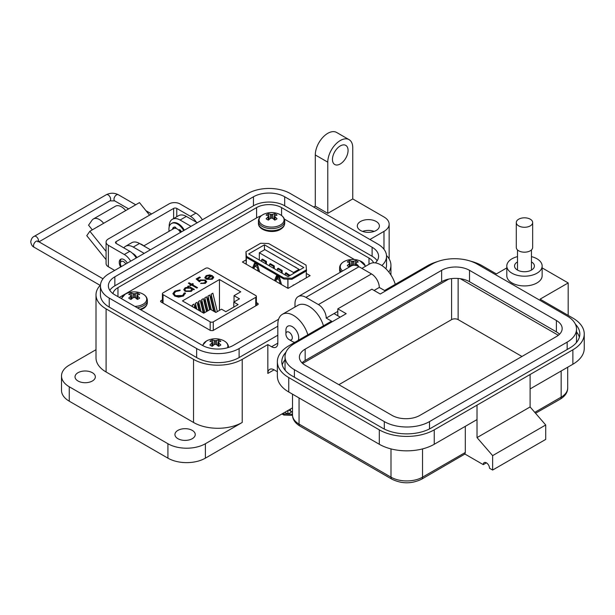 <?xml version="1.0" encoding="UTF-8"?>
<svg xmlns="http://www.w3.org/2000/svg" width="615" height="615" viewBox="0 0 615 615"><rect width="100%" height="100%" fill="white"/><g stroke="black" fill="none" stroke-linecap="round" stroke-linejoin="round"><path stroke-width="0.92" d="M354.409 259.507L284.384 219.078M261.398 215.657L257.654 217.287L119.318 297.422M246.208 259.807L242.395 262.005L288.066 288.374L310.114 275.643L306.301 273.444M296.691 267.894L294.293 266.51M274.79 255.256L272.391 253.864M162.414 299.751L160.515 301.242L161.061 301.996L210.491 330.532L212.944 330.586L257.823 304.671L258.292 304.01L256.386 302.48M92.365 372.713A10.155 5.866 0 0 0 81.295 371.437A10.155 5.866 0 0 0 75.022 376.857A10.155 5.866 0 0 0 77.997 381A10.155 5.866 0 0 0 89.067 382.269A10.155 5.866 0 0 0 95.34 376.857A10.155 5.866 0 0 0 92.365 372.713M192.272 430.392A10.155 5.866 0 0 0 181.202 429.124A10.155 5.866 0 0 0 174.937 434.536A10.155 5.866 0 0 0 177.912 438.687A10.155 5.866 0 0 0 188.982 439.956A10.155 5.866 0 0 0 195.247 434.536A10.155 5.866 0 0 0 192.272 430.392M362.527 231.386A11.039 6.373 180 0 1 374.204 231.386M360.559 230.487A11.039 6.373 180 0 1 357.323 225.982A11.039 6.373 180 0 1 364.142 220.093A11.039 6.373 180 0 1 376.172 221.469A11.039 6.373 180 0 1 379.401 225.982A11.039 6.373 180 0 1 372.59 231.863A11.039 6.373 180 0 1 360.559 230.487M340.264 145.94A11.039 6.373 -60 0 1 345.784 145.394A11.039 6.373 -60 0 1 347.475 154.242A11.039 6.373 -60 0 1 340.264 163.967A11.039 6.373 -60 0 1 334.745 164.513A11.039 6.373 -60 0 1 333.053 155.672A11.039 6.373 -60 0 1 340.264 145.94M307.846 334.821A22.079 12.746 -120 0 0 293.432 315.387A22.079 12.746 -120 0 0 282.393 314.296A22.079 12.746 -120 0 0 277.819 324.397L277.819 343.147A8.833 5.097 60 0 1 275.989 347.191A8.833 5.097 60 0 1 271.576 346.752L277.819 343.147M323.459 325.812A22.079 12.746 -120 0 0 309.045 306.37A22.079 12.746 -120 0 0 298.006 305.278L282.393 314.296M395.268 284.353A22.079 12.746 -120 0 0 380.854 264.911A22.079 12.746 -120 0 0 369.815 263.82L361.897 268.394M132.556 253.388A7.288 4.205 60 0 1 133.263 253.741A7.288 4.205 60 0 1 136.907 257.585M175.306 227.696A7.288 4.205 60 0 1 175.498 227.312M267.832 373.428A8.833 5.097 60 0 1 269.662 369.384A8.833 5.097 60 0 1 274.075 369.823L267.832 373.428L267.832 344.585L242.225 359.368L242.225 422.459L205.387 443.73A26.491 15.298 180 0 1 167.918 443.73L69.257 386.766A26.491 15.298 180 0 1 61.5 375.957L61.5 390.371A26.491 15.298 0 0 0 69.257 401.188L167.918 458.152A26.491 15.298 0 0 0 205.387 458.152L292.525 407.845M61.5 375.957A26.491 15.298 180 0 1 69.257 365.141L96.009 349.689M352.756 198.937L327.78 213.359L315.287 206.148L315.287 154.957A17.658 10.194 120 0 1 322.998 137.183A17.658 10.194 120 0 1 336.605 132.448L349.097 139.659A17.658 10.194 120 0 1 352.756 147.746L352.756 198.937L383.975 216.964A17.658 10.194 0 0 1 389.149 224.175L389.149 258.946M242.225 422.459A34.44 19.888 180 0 1 193.525 422.459L106.103 371.99A34.44 19.888 180 0 1 96.009 357.93L96.009 294.839A34.44 19.888 0 0 0 106.103 308.899L193.525 359.368A34.44 19.888 0 0 0 242.225 359.368M277.819 326.204L239.104 348.551A30.027 17.335 180 0 1 196.646 348.551L109.224 298.083A30.027 17.335 180 0 1 100.429 285.821A30.027 17.335 180 0 1 109.224 273.567L247.845 193.533A30.027 17.335 180 0 1 290.311 193.533L377.733 244.001A30.027 17.335 180 0 1 386.528 256.263L386.528 265.273A30.027 17.335 180 0 1 385.897 268.793M277.819 335.213L239.104 357.569A30.027 17.335 180 0 1 196.646 357.569L109.224 307.093A30.027 17.335 180 0 1 100.429 294.839L100.429 285.821M315.287 206.148L313.727 207.047M197.269 222.73L186.337 216.426A15.452 8.925 -120 0 0 178.611 215.657L172.369 219.263A15.452 8.925 -120 0 0 169.179 226.889M186.337 216.426L180.095 220.032L191.027 226.335M150.437 249.775L139.505 243.463A15.452 8.925 -120 0 0 131.779 242.694L125.537 246.3A15.452 8.925 -120 0 0 123.83 247.868M139.505 243.463L133.263 247.069L144.194 253.38M100.46 285.068A34.44 19.888 0 0 0 96.009 294.839M267.832 344.585L271.576 346.752M388.857 272.084A34.44 19.888 0 0 0 390.94 265.273A34.44 19.888 0 0 0 386.497 255.502M369.93 239.496L383.975 231.386A17.658 10.194 0 0 0 389.149 224.175M349.097 139.659A17.658 10.194 120 0 0 335.483 144.394A17.658 10.194 120 0 0 327.78 162.168L327.78 213.359M274.075 369.823L277.365 371.729M133.263 247.069A15.452 8.925 -120 0 0 125.537 246.3M386.528 256.263A30.027 17.335 180 0 1 381.869 265.534M180.095 220.032A15.452 8.925 -120 0 0 172.369 219.263M278.587 319.27L233.485 345.307A22.079 12.746 180 0 1 202.266 345.307L114.844 294.839A22.079 12.746 180 0 1 108.378 285.821A22.079 12.746 180 0 1 114.844 276.812L253.465 196.777A22.079 12.746 180 0 1 284.691 196.777L372.113 247.245A22.079 12.746 180 0 1 378.579 256.263A22.079 12.746 180 0 1 375.358 262.897M256.593 217.895L256.593 207.593L117.965 287.628A17.658 10.194 0 0 0 112.929 293.578M368.992 264.296L368.992 258.062L281.57 207.593L281.57 215.519M109.801 290.334A22.079 12.746 180 0 1 114.844 285.821L253.465 205.787A22.079 12.746 180 0 1 284.691 205.787L372.113 256.263A22.079 12.746 180 0 1 377.149 260.768M256.593 207.593A17.658 10.194 180 0 1 281.57 207.593M368.992 258.062A17.658 10.194 180 0 1 373.628 262.789M120.632 266.979A6.68 3.859 60 0 1 120.632 259.261A6.68 3.859 60 0 1 123.976 259.591A6.68 3.859 60 0 1 127.313 263.12M106.08 259.684L86.769 235.668L89.867 231.255L103.651 223.299A11.992 6.926 -120 0 0 93.411 218.948A11.992 6.926 -120 0 0 92.066 220.193L88.56 225.182L92.304 229.849M149.56 215.15L139.474 202.612L125.698 210.568A11.992 6.926 -120 0 0 115.459 206.217L93.411 218.948M97.431 226.874A3.229 1.86 60 0 1 97.793 226.535A3.229 1.86 60 0 1 98.3 226.389L97.416 226.904M106.08 251.42L89.867 231.255M173.622 218.54L173.622 208.416L116.135 241.603A2.229 1.284 0 0 0 115.489 242.518A2.229 1.284 0 0 0 116.135 243.425L129.796 251.312A13.146 7.595 -120 0 1 136.215 257.985M202.358 219.793A13.146 7.595 -120 0 0 195.939 213.121L180.018 203.934A7.795 4.497 0 0 0 168.994 203.934L108.363 238.935A7.795 4.497 0 0 0 106.08 242.118L106.08 263.589A7.795 4.497 0 0 0 108.363 266.772L114.367 270.239A8.764 5.058 -120 0 1 114.667 270.423M106.08 242.118A7.795 4.497 0 0 0 108.363 245.3L124.284 254.495L129.796 251.312M173.622 208.416A2.229 1.284 180 0 1 176.766 208.416L190.427 216.303A13.146 7.595 60 0 1 196.37 222.215M130.703 261.167A13.146 7.595 -120 0 0 124.284 254.495M180.472 232.432A6.68 3.859 -120 0 0 177.135 228.903A6.68 3.859 -120 0 0 173.791 228.572L143.802 245.885M180.933 232.163A4.459 2.575 -120 0 0 179.411 230.302M121.34 266.572A4.459 2.575 60 0 1 120.417 263.466A4.459 2.575 60 0 1 123.569 261.644A4.459 2.575 60 0 1 125.791 263.996M175.69 227.504A6.68 3.859 -120 0 0 175.367 227.658A6.68 3.859 -120 0 0 174.675 228.28M120.417 263.466L120.417 261.644A6.68 3.859 60 0 1 121.27 259.015M172.792 229.149A1.468 0.846 60 0 1 172.853 228.057A7.826 4.513 60 0 1 173.661 227.327A7.826 4.513 60 0 1 174.698 226.989A1.468 0.846 60 0 1 176.213 228.472M178.857 230.279L178.927 230.079A1.468 0.846 60 0 1 179.18 229.749A1.468 0.846 60 0 1 180.449 230.31A7.826 4.513 60 0 1 181.487 231.847M183.685 230.579A12.223 7.057 -120 0 0 171.462 223.522A12.223 7.057 -120 0 0 169.117 231.271M173.484 228.749A1.468 0.846 60 0 1 173.545 227.658A7.826 4.513 60 0 1 174.022 227.158M184.377 230.179A12.223 7.057 -120 0 0 172.154 223.122L171.462 223.522M179.173 230.617L179.611 229.703M144.041 246.077A12.223 7.057 -120 0 0 140.02 243.755M285.898 334.06A4.528 2.614 60 0 1 289.104 332.215A4.528 2.614 60 0 1 292.31 337.758A4.528 2.614 60 0 1 289.104 339.611A4.528 2.614 60 0 1 285.898 334.06L285.898 330.363A9.056 5.228 60 0 1 287.774 326.219A9.056 5.228 60 0 1 292.31 326.665A9.056 5.228 60 0 1 298.183 340.403M294.862 342.317A9.056 5.228 60 0 1 292.31 341.456L289.104 339.611L292.31 341.456M285.322 370.491A31.957 18.45 180 0 1 285.029 368.008L285.029 356.639A31.957 18.45 180 0 1 294.393 343.593L346.191 313.681L337.82 308.853L371.875 289.188L380.247 294.024L432.045 264.119A31.957 18.45 180 0 1 477.248 264.119L567.161 316.025A31.957 18.45 180 0 1 576.524 329.079A31.957 18.45 180 0 1 567.161 342.125L429.501 421.598A31.957 18.45 180 0 1 384.306 421.598L294.393 369.684A31.957 18.45 180 0 1 285.029 356.639M576.524 329.079L576.524 340.441A31.957 18.45 180 0 1 576.27 342.763M302.019 362.858A19.711 11.378 180 0 1 305.163 360.498L441.639 281.701A19.711 11.378 180 0 1 469.514 281.701L556.39 331.862A19.711 11.378 180 0 1 559.535 334.222M305.163 365.225A19.711 11.378 180 0 1 299.39 357.177A19.711 11.378 180 0 1 305.163 349.128L441.639 270.331A19.711 11.378 180 0 1 469.514 270.331L556.39 320.492A19.711 11.378 180 0 1 562.164 328.541A19.711 11.378 180 0 1 556.39 336.589L419.914 415.379A19.711 11.378 180 0 1 392.039 415.379L305.163 365.225M337.82 315.779L337.82 308.853M506.814 265.995L506.814 275.728A17.658 10.194 0 0 0 511.988 282.938A17.658 10.194 0 0 0 531.237 285.152A17.658 10.194 0 0 0 542.138 275.728L542.138 265.995A17.658 10.194 180 0 1 531.237 275.412A17.658 10.194 180 0 1 511.988 273.206A17.658 10.194 180 0 1 506.814 265.995A17.658 10.194 180 0 1 517.499 256.624M531.452 256.624A17.658 10.194 180 0 1 536.964 258.784A17.658 10.194 180 0 1 542.138 265.995M517.499 261.913A9.932 5.735 0 0 0 517.453 261.936A9.932 5.735 0 0 0 514.54 265.995A9.932 5.735 0 0 0 520.674 271.292A9.932 5.735 0 0 0 531.498 270.054A9.932 5.735 0 0 0 534.412 265.995A9.932 5.735 0 0 0 531.452 261.913M338.873 384.69L451.579 319.623A4.636 2.675 180 0 1 458.137 319.623L521.958 356.469M460.32 278.703L558.328 335.283M302.634 363.434L448.75 279.072M285.029 359.775A34.44 19.888 0 0 0 282.247 364.956M579.376 337.197A34.44 19.888 0 0 0 576.524 331.931M285.96 352.226A34.44 19.888 0 0 0 281.785 361.712A34.44 19.888 0 0 0 291.871 375.773L382.415 428.048A34.44 19.888 0 0 0 431.123 428.048L569.744 348.013A34.44 19.888 0 0 0 579.837 333.953A34.44 19.888 0 0 0 575.363 324.159M542.138 267.902L568.183 282.938L540.085 299.159L572.873 318.093A38.853 22.432 180 0 1 584.25 333.953A38.853 22.432 180 0 1 572.873 349.812L434.244 429.847A38.853 22.432 180 0 1 379.294 429.847L288.75 377.572A38.853 22.432 180 0 1 277.365 361.712A38.853 22.432 180 0 1 288.75 345.853L331.523 321.153L326.219 318.093L334.022 313.581L340.195 317.148M470.529 261.152A38.853 22.432 180 0 1 482.329 265.818L496.374 273.929L506.814 267.902M374.074 290.457L379.294 287.443L384.598 290.511L427.371 265.818A38.853 22.432 180 0 1 437.342 261.652M379.294 287.443A11.039 6.373 -120 0 0 371.491 273.929L359.006 266.718A15.452 8.925 -120 0 0 351.273 265.949L298.19 296.591A15.452 8.925 -120 0 0 294.992 303.679L294.992 307.016M359.006 266.718L305.916 297.36L318.409 304.571A11.039 6.373 60 0 1 326.219 318.093M277.365 361.712L277.365 376.134A38.853 22.432 0 0 0 288.75 391.993L379.294 444.268A38.853 22.432 0 0 0 434.244 444.268L477.017 419.576L477.017 405.154L477.025 437.603L530.099 406.961L530.099 374.512M530.099 388.926L572.873 364.234A38.853 22.432 0 0 0 584.25 348.374L584.25 333.953M568.183 282.938L568.183 315.387M305.916 297.36A15.452 8.925 -120 0 0 298.19 296.591M465.309 426.333L465.309 452.471L464.894 454.031L483.267 464.64A4.413 2.552 60 0 1 484.182 462.618A4.413 2.552 60 0 1 487.587 463.802A4.413 2.552 60 0 1 489.509 468.246L492.63 470.052L492.63 455.63L477.025 437.603M492.63 470.052L545.713 439.41L545.713 424.988L530.099 406.961M492.63 455.63L545.713 424.988M483.267 464.64L486.388 462.841M534.781 412.365L561.164 397.136A4.413 2.552 -120 0 1 560.25 399.158L535.542 413.242M464.894 454.031L421.621 479.193C411.719 483.99 401.818 483.99 391.916 479.193A4.413 2.552 120 0 1 391.002 477.171A22.301 12.877 0 0 0 422.536 477.171L465.309 452.471M532.667 222.545L532.667 247.461A8.195 4.728 180 0 1 530.268 250.805A8.195 4.728 180 0 1 521.343 251.827A8.195 4.728 180 0 1 516.285 247.461L516.285 222.545A8.195 4.728 180 0 1 518.683 219.201A8.195 4.728 180 0 1 527.609 218.171A8.195 4.728 180 0 1 532.667 222.545A8.195 4.728 180 0 1 530.268 225.889A8.195 4.728 180 0 1 521.343 226.912A8.195 4.728 180 0 1 516.285 222.545M288.635 410.09L292.525 412.104M293.186 285.045L294.362 284.737M299.874 281.178L301.058 280.871M306.301 270.984L306.301 277.849M287.943 288.304L287.943 279.172L291.887 279.302L306.531 270.846L306.055 265.119L268.655 243.525L260.622 243.256L245.977 251.712L246.454 256.347L246.215 264.212M291.864 411.842L287.943 414.103L287.943 410.489M259.322 257.77L259.322 260.053L259.322 257.77M245.977 251.712L246.208 264.212M287.866 410.528L287.866 414.103L284.776 412.319M274.482 280.532L276.419 275.797L279.564 277.619L281.501 284.584M280.202 283.838L279.172 280.117L276.812 278.756L275.781 281.278M252.581 267.886L254.518 263.159L257.662 264.973L259.599 271.938M258.3 271.192L257.27 267.471L254.91 266.111L253.88 268.64M306.531 269.754L291.887 278.211L283.853 277.942L283.853 279.033L287.866 279.172L287.866 288.258M287.866 414.103L283.853 413.964L282.892 413.403M287.943 414.103L291.887 414.233L291.887 415.325L283.853 415.056L283.853 413.964M292.525 413.864L291.887 414.233M291.887 278.211L291.887 279.302M246.454 257.439L283.853 279.033M291.887 415.325L292.525 414.956A22.301 12.877 0 0 0 299.051 424.081L299.051 397.943M281.947 413.949L283.853 415.056M264.442 244.824L248.691 253.91L288.066 276.642L303.81 267.556L264.442 244.824L264.442 249.828M283.853 277.942L246.454 256.347M275.389 281.055L277.242 276.281M279.956 279.026L278.149 277.98L276.812 278.756M253.495 268.417L255.34 263.635M258.054 266.38L256.247 265.342L254.91 266.111M253.811 268.601L253.811 267.379M296.722 268.002L293.432 266.103M274.82 255.363L271.53 253.465M257.27 267.471L258.208 266.933M279.172 280.117L280.109 279.579M259.33 252.78L293.509 272.514L299.021 269.332L264.842 249.598L259.33 252.78L259.33 260.053M289.25 275.966L285.306 273.237L286.098 272.783L290.034 275.505M293.509 272.514L293.509 273.506M265.626 263.689L265.626 261.867L261.69 259.599L262.474 259.146L266.41 261.413L266.41 264.143M273.498 268.232L273.498 266.418L269.562 264.143L270.346 263.689L274.282 265.964L274.282 268.686M281.37 272.783L281.37 270.961L277.434 268.686L278.226 268.232L282.162 270.508L282.162 273.237M299.021 269.332L299.021 270.323M265.626 261.867L266.41 261.413M261.69 261.413L261.69 259.599M273.498 266.418L274.282 265.964M269.562 265.964L269.562 264.143M281.37 270.961L282.162 270.508M277.434 278.395L277.434 276.389M277.434 270.508L277.434 268.686M289.25 275.505L290.034 275.051M285.306 275.051L285.306 273.237M213.274 330.393L213.274 321.853L255.748 297.329A2.191 1.268 180 0 0 256.386 296.438A2.191 1.268 180 0 0 255.748 295.538L208.623 268.34A2.191 1.268 0 0 0 205.525 268.34L163.052 292.855A2.191 1.268 0 0 0 162.414 293.755A2.191 1.268 0 0 0 163.052 294.647L210.176 321.853L210.176 330.347M204.926 277.626L206.148 275.628L209.738 274.913L212.475 275.743L207.109 278.833L211.506 278.849L212.452 276.85L213.451 276.665L213.674 277.473L212.336 279.218L206.233 279.179L204.887 277.304M212.559 277.688L212.452 276.85M191.549 285.029L190.496 285.637L189.758 285.214L190.811 284.607L188.39 283.207L189.128 282.785L191.549 284.176L192.603 283.569L193.333 283.999L192.28 284.607L197.538 287.643L196.808 288.066L191.549 285.029M185.353 293.701L185.307 292.963L183.454 296.015L178.642 297.137L174.675 296.053L172.9 293.624L174.821 291.041L180.118 289.965L179.964 290.626L175.621 291.556L174.03 293.701L175.467 295.661L182.609 295.531L184.169 293.048L185.307 292.963L185.369 293.478M184.177 293.57L184.169 293.048M240.734 291.818L234.038 295.684L239.473 298.821L233.8 302.088L238.136 304.594L225.851 311.682L221.515 309.184L215.85 312.458L210.415 309.322L203.726 313.181L182.463 300.912L219.47 279.541L240.734 291.818M213.274 321.853A2.191 1.268 180 0 1 210.176 321.853M192.618 289.803L191.311 291.364L185.061 291.364L183.808 289.611L185.123 287.766L188.767 287.067L187.66 286.429L188.39 285.998L194.386 289.465L192.633 289.596M204.611 280.432L200.821 280.525L199.437 281.808L196.177 278.956L199.537 277.019L200.382 277.503L197.592 279.11L199.306 280.609L200.113 279.963L205.379 280.025L206.655 281.716L205.41 283.338L200.59 283.454L204.611 282.831L205.479 281.616L204.611 280.432M211.506 278.849L211.506 279.302L207.109 279.295L207.109 278.833M209.738 274.913L209.738 275.374L212.475 276.197M206.148 275.628L206.148 276.081L209.738 275.374M204.926 278.08L206.148 276.081M213.451 276.665L213.651 277.703M212.567 277.28L213.451 277.119M211.506 279.302L212.452 277.304M192.28 284.607L197.146 287.866M192.603 283.569L192.941 284.222M191.549 284.176L191.549 284.637L192.603 284.03M189.128 282.785L191.549 284.637M190.811 284.607L190.15 285.437M185.307 293.417L184.192 293.501M184.169 293.509L182.609 295.531M175.467 295.661L175.467 296.115L182.609 295.984M174.045 293.932L175.467 296.115M174.821 291.041L174.821 291.495L180.118 290.418M172.907 293.847L174.821 291.495M234.038 301.957L234.038 295.684M219.47 310.367L219.47 279.541M214.251 311.528L211.122 298.606L211.122 294.208L212.859 293.201L217.31 311.613M207.009 311.282L204.818 302.242L204.818 297.845L206.555 296.837L209.684 309.745M195.562 308.469L195.37 303.303L197.107 302.296L199.099 310.514M199.729 310.882L198.522 305.878L198.522 301.481L200.259 300.481L203.273 312.92M192.226 306.547L192.226 305.117L193.956 304.118L194.924 308.1M203.857 313.104L201.674 304.064L201.674 299.659L203.411 298.659L206.532 311.559M210.161 309.468L207.97 300.428L207.97 296.023L209.707 295.023L213.613 311.167M233.8 302.088L233.8 307.093M188.767 287.067L188.767 287.52L185.123 288.22L183.824 289.834M185.123 287.766L185.123 288.22M188.39 285.998L193.994 289.688M204.611 282.831L205.456 281.839M201.328 283.023L201.328 283.484L204.611 283.284M205.379 280.025L206.632 281.954M200.113 279.963L200.113 280.417L205.379 280.478M199.306 280.609L199.306 281.07L200.113 280.417M197.592 279.11L199.306 281.07M199.537 277.019L199.99 277.726M196.485 279.233L199.537 277.473M205.94 277.457L206.924 276.035L210.999 275.743L206.456 278.826L210.999 275.743M205.94 277.703L206.456 278.826M211.122 294.208L215.488 312.243M204.818 297.845L207.947 310.744M195.37 303.303L196.8 309.184M198.522 301.481L200.967 311.597M192.226 305.117L192.626 306.777M201.674 299.659L204.795 312.566M207.97 296.023L211.314 309.837M191.626 289.703L190.596 291.372L185.807 291.402L184.869 289.811M206.456 278.364L205.94 277.25M185.868 288.181L190.665 288.166L191.657 289.473L190.596 290.918L185.807 290.941L184.846 289.58L185.868 288.181M185.807 291.402L185.807 290.941M190.596 291.372L190.596 290.918M357.692 266.057A6.288 3.628 0 0 0 358.222 265.603A19.073 11.931 -115.5 0 0 356.293 263.866A19.034 6.88 -99.2 0 0 355.847 263.143A19.034 4.966 -72.4 0 1 356.293 262.597A19.073 10.009 -55.8 0 1 358.222 262.005A6.288 3.628 0 0 0 355.87 260.652A19.073 11.931 115.5 0 0 353.856 261.19A19.034 15.26 140.4 0 0 352.756 261.352A19.034 15.26 -140.4 0 0 351.649 261.19A19.073 11.931 -115.5 0 0 349.635 260.652A6.288 3.628 -0 0 0 348.305 261.237A6.288 3.628 -0 0 0 347.291 262.005A19.073 10.009 55.8 0 1 349.212 262.597A19.034 4.966 72.4 0 1 349.666 263.143A19.034 6.88 99.2 0 0 349.212 263.866A19.073 11.931 115.5 0 0 347.291 265.603A6.288 3.628 0 0 0 348.305 266.372A6.288 3.628 0 0 0 349.566 266.933M365.241 266.456A12.5 7.219 -0 0 0 359.998 260.868A19.073 19.073 0 0 0 345.507 260.868L345.507 260.868A12.5 7.219 -0 0 0 343.916 261.644A12.5 7.219 -0 0 0 342.601 270.954M359.998 260.868L365.648 266.226M349.843 266.779A19.073 10.009 -55.8 0 1 351.649 265.273A19.034 13.345 -32.3 0 1 352.756 264.927A19.034 13.345 32.3 0 1 353.748 265.234M349.481 266.91L349.212 263.866M350.058 266.579L349.666 263.143M350.335 266.333L349.635 260.652M351.403 265.465L351.649 261.19M352.756 264.927L352.756 261.352M354.086 265.226L353.856 261.19M355.293 265.326L355.87 260.652M355.585 265.38L355.847 263.143M356.147 265.503L356.293 263.866M210.93 340.549A6.288 3.628 -0 0 0 209.915 341.317A19.073 10.009 55.8 0 1 211.837 341.909A19.034 4.966 72.4 0 1 212.283 342.455A19.034 6.88 99.2 0 0 211.837 343.185A19.073 11.931 115.5 0 0 209.915 344.915A6.288 3.628 0 0 0 210.93 345.692A6.288 3.628 0 0 0 212.26 346.276A19.073 10.009 -55.8 0 1 214.274 344.585A19.034 13.345 -32.3 0 1 215.381 344.239A19.034 13.345 32.3 0 1 216.48 344.585A19.073 10.009 55.8 0 1 218.494 346.276A6.288 3.628 0 0 0 219.824 345.692A6.288 3.628 0 0 0 220.839 344.915A19.073 11.931 -115.5 0 0 218.917 343.185A19.034 6.88 -99.2 0 0 218.471 342.455A19.034 4.966 -72.4 0 1 218.917 341.909A19.073 10.009 -55.8 0 1 220.839 341.317A6.288 3.628 0 0 0 218.494 339.964A19.073 11.931 115.5 0 0 216.48 340.502A19.034 15.26 140.4 0 0 215.381 340.672A19.034 15.26 -140.4 0 0 214.274 340.502A19.073 11.931 -115.5 0 0 212.26 339.964A6.288 3.628 -0 0 0 210.93 340.549M227.527 347.759A12.5 7.219 -0 0 0 222.622 340.18A19.073 19.073 0 0 0 208.131 340.18L208.131 340.18A12.5 7.219 -0 0 0 206.54 340.956A12.5 7.219 -0 0 0 202.896 345.661M222.622 340.18L222.622 340.18C226.397 341.786 228.365 344.131 228.526 347.229L228.526 347.46A13.153 7.595 -0 0 0 228.526 347.229M212.106 346.222L211.837 343.185M212.682 345.891L212.283 342.455M212.959 345.653L212.26 339.964M214.028 344.777L214.274 340.502M215.381 344.239L215.381 340.672M216.726 344.777L216.48 340.502M217.795 345.653L218.494 339.964M218.071 345.891L218.471 342.455M218.648 346.222L218.917 343.185M129.75 293.686A6.288 3.628 -0 0 0 128.735 294.454A19.073 10.009 55.8 0 1 130.664 295.039A19.034 4.966 72.4 0 1 131.11 295.584A19.034 6.88 99.2 0 0 130.664 296.315A19.073 11.931 115.5 0 0 128.735 298.052A6.288 3.628 0 0 0 129.75 298.821A6.288 3.628 0 0 0 131.087 299.405A19.073 10.009 -55.8 0 1 133.094 297.721A19.034 13.345 -32.3 0 1 134.201 297.376A19.034 13.345 32.3 0 1 135.3 297.721A19.073 10.009 55.8 0 1 137.314 299.405A6.288 3.628 0 0 0 138.652 298.821A6.288 3.628 0 0 0 139.667 298.052A19.073 11.931 -115.5 0 0 137.737 296.315A19.034 6.88 -99.2 0 0 137.291 295.584A19.034 4.966 -72.4 0 1 137.737 295.039A19.073 10.009 -55.8 0 1 139.667 294.454A6.288 3.628 0 0 0 137.314 293.101A19.073 11.931 115.5 0 0 135.3 293.632A19.034 15.26 140.4 0 0 134.201 293.801A19.034 15.26 -140.4 0 0 133.094 293.632A19.073 11.931 -115.5 0 0 131.087 293.101A6.288 3.628 -0 0 0 129.75 293.686M134.87 306.401A12.5 7.219 -0 0 0 143.041 304.294A12.5 7.219 -0 0 0 141.45 293.309A19.073 19.073 0 0 0 126.951 293.309L126.951 293.309A12.5 7.219 -0 0 0 125.36 294.093A12.5 7.219 -0 0 0 121.716 298.805M141.45 293.309L141.45 293.309C145.217 294.916 147.185 297.268 147.354 300.358L147.354 302.426A13.153 7.595 -0 0 1 143.503 307.792A13.153 7.595 -0 0 1 139.859 309.284M130.926 299.351L130.664 296.315M131.51 299.028L131.11 295.584M131.787 298.782L131.087 293.101M132.848 297.914L133.094 293.632M134.201 297.376L134.201 293.801M135.546 297.914L135.3 293.632M136.615 298.782L137.314 293.101M136.891 299.028L137.291 295.584M137.468 299.351L137.737 296.315M267.125 214.374A6.288 3.628 -0 0 0 266.111 215.142A19.073 10.009 55.8 0 1 268.04 215.727A19.034 4.966 72.4 0 1 268.486 216.272A19.034 6.88 99.2 0 0 268.04 217.003A19.073 11.931 115.5 0 0 266.111 218.74A6.288 3.628 0 0 0 267.125 219.509A6.288 3.628 0 0 0 268.463 220.093A19.073 10.009 -55.8 0 1 270.477 218.41A19.034 13.345 -32.3 0 1 271.576 218.056A19.034 13.345 32.3 0 1 272.683 218.41A19.073 10.009 55.8 0 1 274.69 220.093A6.288 3.628 0 0 0 276.027 219.509A6.288 3.628 0 0 0 277.042 218.74A19.073 11.931 -115.5 0 0 275.113 217.003A19.034 6.88 -99.2 0 0 274.667 216.272A19.034 4.966 -72.4 0 1 275.113 215.727A19.073 10.009 -55.8 0 1 277.042 215.142A6.288 3.628 0 0 0 274.69 213.782A19.073 11.931 115.5 0 0 272.683 214.32A19.034 15.26 140.4 0 0 271.576 214.489A19.034 15.26 -140.4 0 0 270.477 214.32A19.073 11.931 -115.5 0 0 268.463 213.782A6.288 3.628 -0 0 0 267.125 214.374M262.736 214.773A12.5 7.219 -0 0 0 262.736 224.982A12.5 7.219 -0 0 0 280.417 224.982A12.5 7.219 -0 0 0 278.826 213.997L278.826 213.997A19.073 19.073 0 0 0 264.327 213.997L264.327 213.997A12.5 7.219 -0 0 0 262.736 214.773M268.309 220.039L268.04 217.003M268.886 219.709L268.486 216.272M269.162 219.47L268.463 213.782M270.231 218.594L270.477 214.32M271.576 218.056L271.576 214.489M272.929 218.594L272.683 214.32M273.99 219.47L274.69 213.782M274.267 219.709L274.667 216.272M274.851 220.039L275.113 217.003M257.739 303.257L257.739 304.725M160.976 300.581L160.976 301.942M167.918 458.152L167.918 443.73M69.257 386.766L69.257 401.188M205.387 443.73L205.387 458.152M106.103 371.99L106.103 308.899M383.975 231.386L383.975 249.267M315.287 154.957L327.78 162.168M193.525 359.368L193.525 422.459M109.224 307.093L109.224 298.083M196.646 357.569L196.646 348.551M239.104 357.569L239.104 348.551M117.965 287.628L117.965 296.638M372.113 247.245L372.113 256.263M284.691 196.777L284.691 205.787M253.465 196.777L253.465 205.787M114.844 276.812L114.844 285.821M116.135 241.603L116.135 243.425M125.698 210.568L103.651 223.299M190.427 216.303L195.939 213.121M176.766 216.726L176.766 208.416M108.363 266.772L108.363 245.3M172.853 228.057L173.545 227.658M178.927 230.079L179.595 229.695M135.723 204.787L118.272 194.709A3.559 2.053 120 0 0 115.535 195.662A3.559 2.053 120 0 0 113.983 199.245A3.559 2.053 120 0 0 114.721 200.874L109.893 200.874L38.96 241.826M118.272 194.709C114.298 192.749 110.316 192.749 106.341 194.709A3.559 2.053 60 0 1 108.117 194.886A3.559 2.053 60 0 1 110.631 199.245A3.559 2.053 60 0 1 109.893 200.874M106.341 194.709L34.263 236.321A3.559 2.053 60 0 1 36.039 236.498A3.559 2.053 60 0 1 38.553 240.857A3.559 2.053 60 0 1 38.476 241.541M34.263 236.321C32.403 237.09 31.234 238.928 30.75 241.826C31.234 244.724 32.403 246.554 34.263 247.322A3.559 2.053 -60 0 1 33.525 245.693A3.559 2.053 -60 0 1 35.078 242.118A3.559 2.053 -60 0 1 37.823 241.165L103.005 278.795M294.393 377.226L294.393 369.684M567.161 349.505L567.161 342.125M429.501 428.924L429.501 421.598M384.306 429.062L384.306 421.598M305.163 360.498L305.163 349.128M441.639 281.701L441.639 270.331M469.514 281.701L469.514 270.331M556.39 331.862L556.39 320.492M458.137 319.623L458.137 278.464M451.579 319.623L451.579 278.603M371.491 273.929L366.025 277.081A11.039 6.373 -120 0 0 366.017 277.081L318.409 304.571M334.022 313.581L337.82 311.39M288.75 391.993L288.75 377.572M379.294 444.268L379.294 429.847M434.244 444.268L434.244 429.847M572.873 364.234L572.873 349.812M422.536 448.912L422.536 477.171A4.413 2.552 60 0 1 421.621 479.193M391.002 448.912L391.002 477.171L299.051 424.081A4.413 2.552 -60 0 0 299.966 426.103C295.016 423.043 292.532 419.33 292.525 414.979L292.525 394.177M560.25 399.158C565.2 396.091 567.683 392.385 567.691 388.034A22.301 12.877 0 0 1 561.164 397.136L561.164 370.999M290.503 409.013L290.503 411.166M163.052 303.141L163.052 294.647M255.748 297.329L255.748 305.87M345.507 260.868L343.846 261.675C341.102 263.289 339.688 265.373 339.603 267.917A13.153 7.595 -0 0 0 341.34 271.684M340.126 272.384L339.603 269.977A13.153 7.595 -0 0 0 340.241 272.322M137.214 307.754A13.153 7.595 -0 0 0 143.503 305.732A13.153 7.595 -0 0 0 147.354 300.358M264.327 213.997L262.667 214.812C259.93 216.426 258.515 218.502 258.423 221.046A13.153 7.595 -0 0 0 262.274 226.412A13.153 7.595 -0 0 0 280.878 226.412A13.153 7.595 -0 0 0 284.73 221.046L284.73 223.114A13.153 7.595 -0 0 1 280.878 228.48A13.153 7.595 -0 0 1 262.274 228.48A13.153 7.595 -0 0 1 258.423 223.114C257.954 230.479 272.837 234.123 280.486 229.349C283.223 227.735 284.637 225.659 284.73 223.114M390.94 265.273L390.94 275.005M151.621 213.966L145.986 210.714M128.612 208.892L114.721 200.874M37.861 241.826L37.823 241.165M34.263 247.322L100.168 285.368M567.691 388.034L567.691 367.224M299.966 426.103L391.916 479.193M517.499 270.077L517.499 249.944M531.452 270.077L531.452 249.944M162.414 293.755L162.414 302.772M174.03 294.154L174.03 293.701M205.479 282.07L205.479 281.616M256.386 296.438L256.386 305.501M184.846 290.034L184.846 289.58M191.657 289.934L191.657 289.473M339.603 267.917L339.603 269.977M208.131 340.18L206.471 340.994L202.512 345.446M126.951 293.309L125.291 294.124L121.332 298.582M147.354 302.426C147.262 304.971 145.847 307.046 143.111 308.661L140.697 309.76M258.423 221.046L258.423 223.114M284.73 221.046C284.561 217.956 282.593 215.604 278.826 213.997"/></g></svg>
